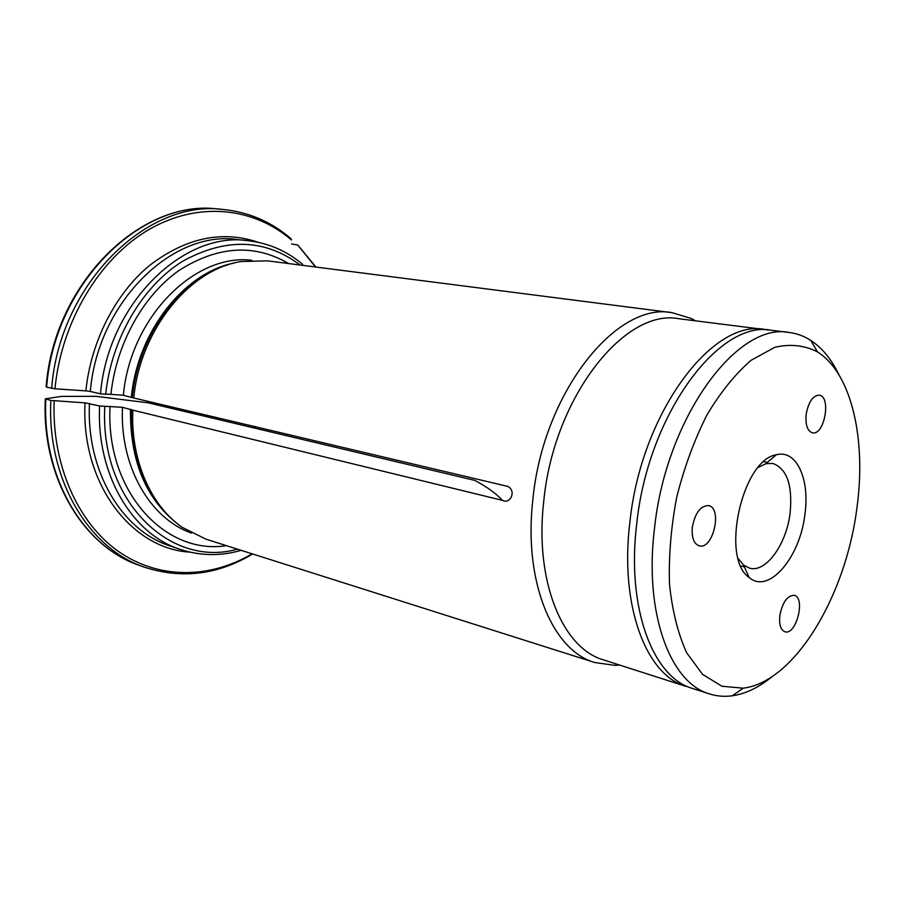 <?xml version="1.0" encoding="UTF-8"?>
<svg xmlns="http://www.w3.org/2000/svg" width="905" height="905" viewBox="0 0 905 905"><rect width="100%" height="100%" fill="white"/><g stroke="black" fill="none" stroke-linecap="round" stroke-linejoin="round"><path stroke-width="1.36" d="M45.827 399.162C41.969 478.112 83.939 546.688 139.042 565.263L144.053 567.073C88.916 548.498 46.924 479.707 50.838 400.44L45.318 398.822L61.359 396.39L95.919 396.322L148.081 402.793L474.718 480.374C486.833 486.788 496.098 493.451 502.479 500.363L132.831 410.146C130.546 460.091 150.897 505.906 182.312 527.389L205.944 539.165L594.857 662.539L614.823 665.356L619.552 665.051M695.549 320.811L691.386 318.537L672.098 312.689C616.407 301.433 542.898 392.928 532.853 499.775C523.316 581.915 552.627 650.706 594.857 662.539M672.098 312.689L267.394 260.832L241.002 261.568C189.801 269.204 140.252 329.488 133.736 397.996L507.513 486.336C516.902 490.612 510.262 504.617 502.479 500.363M291.625 243.965L297.835 245.074L315.449 266.998M50.838 400.44L85.025 402.872L99.607 405.972L122.48 407.307L132.831 410.146M110.048 406.424C105.421 491.653 165.377 555.512 226.352 545.647M288.627 263.559C254.384 243.581 217.901 245.843 179.213 270.324C143.318 295.403 116.27 343.617 110.919 394.365L123.363 395.27L133.736 397.996M302.666 264.384C286.93 251.058 268.864 243.185 248.468 240.741L237.857 239.599C173.149 229.565 97.808 301.614 90.319 391.435L100.478 393.867L110.919 394.365M51.653 388.369C59.628 283.525 147.413 199.168 223.003 209.462L217.709 208.998C142.153 198.727 54.538 282.722 46.63 387.148L54.979 388.799L85.873 390.87C90.919 341.377 115.41 293.774 149.257 265.697C185.582 237.811 221.917 230.017 258.253 242.302M90.319 391.435L85.873 390.87M223.003 209.462C248.898 212.087 271.636 221.906 291.206 238.897L291.467 239.995C253.954 207.55 198.953 200.865 149.404 229.293C100.003 257.71 61.336 321.241 54.979 388.799M46.63 387.148L46.121 386.831C54.051 282.914 141.203 198.874 217.709 208.998M768.255 329.997L678.976 318.741C624.936 307.858 553.634 397.182 543.747 501.268C534.38 581.315 562.65 648.444 603.646 659.937L686.069 686.386C646.26 675.39 619.495 605.909 629.903 521.959C641.192 412.793 712.529 318.492 764.872 329.454L768.266 329.997M758.288 467.399L765.947 463.699L772.757 463.428C786.931 468.62 792.723 485.137 790.122 512.988C786.513 544.233 765.958 572.989 749.634 568.193L743.559 565.082L738.175 558.498M789.341 332.508L771.682 330.302C719.475 319.329 648.161 414.026 636.747 523.599C626.26 607.855 652.89 677.528 692.597 688.479L709.543 693.92C670.119 683.083 643.828 612.934 654.553 527.875C666.261 417.262 737.53 321.524 789.341 332.508C796.977 333.493 804.115 336.117 810.733 340.382C822.147 347.871 831.525 359.308 838.89 374.693M772.248 676.521C759.103 687.37 745.777 693.796 732.269 695.798C724.464 696.873 716.884 696.239 709.543 693.92M804.907 514.391C800.077 557.571 768.696 594.698 749.148 577.481C720.278 558.532 742.077 459.831 776.23 454.796C796.468 449.084 810.032 479.175 804.907 514.391M806.174 414.23C808.516 401.944 812.86 395.587 819.195 395.157C831.537 396.232 824.444 435.78 812.464 432.828C807.362 431.052 805.269 424.852 806.174 414.23M779.827 615.547C782.554 602.221 787.339 595.479 794.183 595.32C805.925 597.481 796.219 635.74 784.918 631.769C780.664 629.982 778.967 624.574 779.827 615.547M692.348 527.061C695.153 512.864 700.538 505.703 708.502 505.578C722.824 507.829 713.083 550.149 699.226 545.851C693.796 543.769 691.499 537.513 692.348 527.061M856.831 508.542C845.79 595.784 794.669 682.019 743.231 688.185L721.862 686.228L702.54 674.338L686.601 652.686C677.992 633.67 672.291 610.875 669.508 584.325C668.625 556.258 671.024 527.208 676.714 497.162C684.203 467.512 694.259 440.147 706.884 415.056C720.584 392.148 735.346 373.878 751.161 360.258L774.748 347.316C790.201 343.719 804.443 345.235 817.475 351.898C851.831 373.392 866.526 439.988 856.831 508.542M255.73 426.64L255.029 428.189M131.349 409.546C130.705 456.935 144.28 493.463 172.097 519.119M130.456 409.275C130.003 460.136 145.411 498.089 176.667 523.113M122.48 407.307C119.641 466.844 150.253 518.893 191.622 533.113M104.799 406.469C99.493 501.494 170.875 568.464 237.393 549.143M89.459 403.449C86.133 471.697 122.379 530.93 170.208 545.986L180.321 549.426C200.435 555.975 220.696 556.281 241.115 550.331M99.607 405.972C96.19 474.752 132.435 534.357 180.321 549.426M54.164 400.87C51.619 464.842 78.056 523.09 118.532 551.484C159.212 579.8 210.232 578.623 252.122 553.815M189.846 552.129C131.587 548.905 80.862 483.553 85.025 402.872M228.252 264.769C181.068 277.654 138.363 334.522 132.254 397.419M234.078 263.072C184.518 272.484 137.684 331.128 131.349 397.159M251.862 260.301C195.084 253.083 130.456 316.784 123.363 395.27M300.121 265.029C264.95 238.694 225.73 237.483 182.448 261.375C142.39 286.263 111.417 338.73 105.67 394.376M248.468 240.741C183.715 230.662 108.102 303.333 100.478 393.867M297.847 245.074L315.958 267.054M144.053 567.073C181.543 579.291 217.732 574.924 252.608 553.973M139.042 565.263C83.271 546.36 41.494 477.569 45.295 398.947M693.501 320.551L691.386 318.537M617.583 664.417L614.823 665.356M253.864 427.918L254.565 426.368M740.844 566.01L744.374 566.881M763.865 461.708L767.44 462.398M817.475 351.898L810.733 340.382M743.231 688.185L732.269 695.798M743.559 565.082L749.148 577.481M765.947 463.699L776.23 454.796"/></g></svg>
